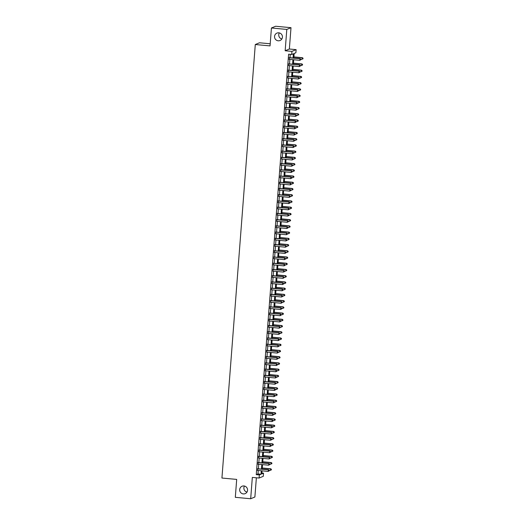 <?xml version="1.0" encoding="UTF-8"?>
<svg xmlns="http://www.w3.org/2000/svg" width="525" height="525" viewBox="0 0 525 525"><rect width="100%" height="100%" fill="white"/><g stroke="black" fill="none" stroke-linecap="round" stroke-linejoin="round"><path stroke-width="0.79" d="M243.935 485.953A4.016 3.938 67.5 0 1 245.162 493.644A4.016 3.938 67.5 0 1 239.728 490.527A4.016 3.938 67.5 0 1 243.935 485.953M278.801 32.819A4.016 3.938 67.5 0 1 280.028 40.517A4.016 3.938 67.5 0 1 274.595 37.393A4.016 3.938 67.5 0 1 278.801 32.819M246.98 492.089A4.016 3.938 67.5 0 1 244.466 486.038M281.846 38.962A4.016 3.938 67.5 0 1 279.333 32.911M261.903 473.038L263.537 473.189L263.294 476.306L259.094 478.045L259.337 474.935L261.037 474.226L261.306 470.774M270.211 43.778L259.488 42.781L255.288 44.527L221.931 478.039L236.69 479.41L235.312 497.319L250.688 498.75L254.887 497.004L256.371 477.796M255.288 44.527L270.047 45.898L271.425 27.996L275.625 26.25L291.001 27.681L286.801 29.426L285.16 50.754L291.926 51.384L296.126 49.645L295.89 52.756L294.184 53.465L293.829 58.058M285.16 50.754L289.36 49.015L291.001 27.681M289.36 49.015L296.126 49.645M271.425 27.996L286.801 29.426M257.788 468.74L257.657 470.439M258.267 462.505L258.136 464.212M258.746 456.277L258.615 457.977M259.225 450.05L259.094 451.749M259.704 443.822L259.573 445.522M260.183 437.594L260.052 439.294M260.662 431.366L260.531 433.066M261.142 425.138L261.01 426.838M261.621 418.911L261.489 420.61M262.1 412.676L261.968 414.383M262.579 406.448L262.447 408.148M263.058 400.221L262.927 401.92M263.537 393.993L263.406 395.692M264.016 387.765L263.885 389.465M264.495 381.537L264.364 383.237M264.974 375.309L264.843 377.009M265.453 369.082L265.322 370.781M265.932 362.847L265.801 364.553M266.411 356.619L266.28 358.319M266.89 350.392L266.766 352.091M267.369 344.164L267.245 345.863M267.855 337.936L267.724 339.636M268.334 331.708L268.203 333.408M268.813 325.48L268.682 327.18M269.292 319.252L269.161 320.952M269.771 313.025L269.64 314.724M270.25 306.79L270.119 308.49M270.729 300.562L270.598 302.262M271.208 294.335L271.077 296.034M271.688 288.107L271.556 289.807M272.167 281.879L272.035 283.579M272.646 275.651L272.514 277.351M273.125 269.423L272.993 271.123M273.604 263.196L273.473 264.895M274.083 256.961L273.952 258.668M274.562 250.733L274.431 252.433M275.041 244.506L274.91 246.205M275.52 238.278L275.389 239.977M275.999 232.05L275.868 233.75M276.478 225.822L276.347 227.522M276.957 219.594L276.826 221.294M277.436 213.367L277.305 215.066M277.915 207.132L277.784 208.838M278.394 200.904L278.263 202.604M278.873 194.677L278.742 196.376M279.353 188.449L279.221 190.148M279.832 182.221L279.7 183.921M280.311 175.993L280.179 177.693M280.79 169.765L280.658 171.465M281.269 163.537L281.137 165.237M281.748 157.303L281.617 159.009M282.227 151.075L282.096 152.775M282.706 144.847L282.581 146.547M283.185 138.62L283.06 140.319M283.671 132.392L283.539 134.092M284.15 126.164L284.018 127.864M284.629 119.936L284.498 121.636M285.108 113.708L284.977 115.408M285.587 107.481L285.456 109.18M286.066 101.246L285.935 102.946M286.545 95.018L286.414 96.718M287.024 88.791L286.893 90.49M287.503 82.563L287.372 84.263M287.982 76.335L287.851 78.035M288.461 70.107L288.33 71.807M288.94 63.879L288.809 65.579M293.068 57.986L293.39 53.793L291.683 54.502L288.612 54.213L256.259 474.646L257.965 473.937L258.228 470.492M258.359 468.792L258.707 464.264M258.838 462.564L259.186 458.036M259.317 456.33L259.665 451.802M259.796 450.102L260.144 445.574M260.275 443.874L260.623 439.346M260.754 437.647L261.102 433.118M261.233 431.419L261.581 426.891M261.713 425.191L262.06 420.663M262.192 418.963L262.539 414.435M262.671 412.735L263.025 408.207M263.15 406.501L263.504 401.973M263.629 400.273L263.983 395.745M264.114 394.045L264.462 389.517M264.593 387.817L264.941 383.289M265.072 381.59L265.42 377.062M265.552 375.362L265.899 370.834M266.031 369.134L266.378 364.606M266.51 362.906L266.858 358.378M266.989 356.672L267.337 352.144M267.468 350.444L267.816 345.916M267.947 344.216L268.295 339.688M268.426 337.988L268.774 333.46M268.905 331.761L269.253 327.233M269.384 325.533L269.732 321.005M269.863 319.305L270.211 314.777M270.342 313.077L270.69 308.549M270.821 306.849L271.169 302.315M271.3 300.615L271.648 296.087M271.779 294.387L272.127 289.859M272.258 288.159L272.606 283.631M272.738 281.932L273.085 277.403M273.217 275.704L273.564 271.176M273.696 269.476L274.043 264.948M274.175 263.248L274.522 258.72M274.654 257.02L275.002 252.492M275.133 250.786L275.481 246.258M275.612 244.558L275.96 240.03M276.091 238.33L276.439 233.802M276.57 232.102L276.918 227.574M277.049 225.875L277.397 221.347M277.528 219.647L277.876 215.119M278.007 213.419L278.362 208.891M278.486 207.191L278.841 202.663M278.965 200.957L279.32 196.429M279.451 194.729L279.799 190.201M279.93 188.501L280.278 183.973M280.409 182.273L280.757 177.745M280.888 176.046L281.236 171.518M281.367 169.818L281.715 165.29M281.846 163.59L282.194 159.062M282.325 157.362L282.673 152.834M282.804 151.128L283.152 146.6M283.283 144.9L283.631 140.372M283.762 138.672L284.11 134.144M284.242 132.444L284.589 127.916M284.721 126.217L285.068 121.688M285.2 119.989L285.548 115.461M285.679 113.761L286.027 109.233M286.158 107.533L286.506 103.005M286.637 101.305L286.985 96.771M287.116 95.071L287.464 90.543M287.595 88.843L287.943 84.315M288.074 82.615L288.422 78.087M288.553 76.388L288.901 71.859M289.032 70.16L289.38 65.632M289.511 63.932L289.859 59.404M289.99 57.704L290.246 54.37M289.419 57.652L289.288 59.351M259.094 478.045L252.328 477.415L250.688 498.75M256.259 474.646L259.337 474.935M291.683 54.502L291.926 51.384M262.067 470.846L261.831 473.898L263.537 473.189M293.698 59.758L293.35 64.286M293.219 65.986L292.871 70.514M292.74 72.214L292.392 76.742M292.261 78.448L291.913 82.976M291.782 84.676L291.434 89.204M291.303 90.904L290.955 95.432M290.824 97.132L290.476 101.66M290.345 103.359L289.997 107.888M289.866 109.587L289.518 114.115M289.387 115.815L289.039 120.343M288.908 122.043L288.56 126.571M288.428 128.277L288.081 132.805M287.949 134.505L287.602 139.033M287.47 140.733L287.123 145.261M286.991 146.961L286.643 151.489M286.512 153.188L286.164 157.717M286.033 159.416L285.685 163.944M285.554 165.644L285.206 170.172M285.075 171.872L284.727 176.4M284.596 178.1L284.248 182.634M284.117 184.334L283.769 188.862M283.638 190.562L283.283 195.09M283.159 196.79L282.804 201.318M282.68 203.018L282.325 207.546M282.194 209.245L281.846 213.773M281.715 215.473L281.367 220.001M281.236 221.701L280.888 226.229M280.757 227.929L280.409 232.457M280.278 234.163L279.93 238.691M279.799 240.391L279.451 244.919M279.32 246.619L278.972 251.147M278.841 252.847L278.493 257.375M278.362 259.074L278.014 263.603M277.882 265.302L277.535 269.83M277.403 271.53L277.056 276.058M276.924 277.758L276.577 282.286M276.445 283.992L276.098 288.52M275.966 290.22L275.618 294.748M275.487 296.448L275.139 300.976M275.008 302.676L274.66 307.204M274.529 308.903L274.181 313.432M274.05 315.131L273.702 319.659M273.571 321.359L273.223 325.887M273.092 327.587L272.744 332.115M272.613 333.821L272.265 338.349M272.134 340.049L271.786 344.577M271.655 346.277L271.307 350.805M271.176 352.505L270.828 357.033M270.697 358.733L270.349 363.261M270.217 364.96L269.87 369.488M269.738 371.188L269.391 375.716M269.259 377.416L268.912 381.944M268.78 383.644L268.433 388.178M268.301 389.878L267.953 394.406M267.822 396.106L267.468 400.634M267.343 402.334L266.989 406.862M266.864 408.562L266.51 413.09M266.378 414.789L266.031 419.317M265.899 421.017L265.552 425.545M265.42 427.245L265.072 431.773M264.941 433.473L264.593 438.001M264.462 439.707L264.114 444.235M263.983 445.935L263.635 450.463M263.504 452.163L263.156 456.691M263.025 458.391L262.677 462.919M262.546 464.618L262.198 469.147M261.437 469.074L261.785 464.546M261.916 462.847L262.264 458.318M262.395 456.619L262.743 452.091M262.874 450.391L263.222 445.863M263.353 444.163L263.701 439.635M263.832 437.935L264.18 433.407M264.311 431.708L264.659 427.179M264.79 425.473L265.138 420.945M265.269 419.245L265.617 414.717M265.748 413.017L266.096 408.489M266.228 406.79L266.575 402.262M266.707 400.562L267.054 396.034M267.186 394.334L267.533 389.806M267.665 388.106L268.012 383.578M268.144 381.878L268.492 377.35M268.623 375.644L268.971 371.116M269.102 369.416L269.45 364.888M269.581 363.188L269.929 358.66M270.06 356.961L270.408 352.433M270.539 350.733L270.887 346.205M271.018 344.505L271.366 339.977M271.497 338.277L271.845 333.749M271.976 332.049L272.331 327.521M272.455 325.815L272.81 321.287M272.934 319.587L273.289 315.059M273.42 313.359L273.768 308.831M273.899 307.132L274.247 302.603M274.378 300.904L274.726 296.376M274.857 294.676L275.205 290.148M275.336 288.448L275.684 283.92M275.815 282.22L276.163 277.692M276.294 275.993L276.642 271.458M276.773 269.758L277.121 265.23M277.252 263.53L277.6 259.002M277.732 257.303L278.079 252.774M278.211 251.075L278.558 246.547M278.69 244.847L279.037 240.319M279.169 238.619L279.517 234.091M279.648 232.391L279.996 227.863M280.127 226.163L280.475 221.635M280.606 219.929L280.954 215.401M281.085 213.701L281.433 209.173M281.564 207.473L281.912 202.945M282.043 201.246L282.391 196.718M282.522 195.018L282.87 190.49M283.001 188.79L283.349 184.262M283.48 182.562L283.828 178.034M283.959 176.334L284.307 171.806M284.438 170.1L284.786 165.572M284.918 163.872L285.265 159.344M285.397 157.644L285.744 153.116M285.876 151.417L286.223 146.888M286.355 145.189L286.702 140.661M286.834 138.961L287.182 134.433M287.313 132.733L287.667 128.205M287.792 126.505L288.146 121.977M288.271 120.271L288.625 115.743M288.757 114.043L289.104 109.515M289.236 107.815L289.583 103.287M289.715 101.588L290.062 97.059M290.194 95.36L290.542 90.832M290.673 89.132L291.021 84.604M291.152 82.904L291.5 78.376M291.631 76.676L291.979 72.148M292.11 70.448L292.458 65.914M292.589 64.214L292.937 59.686M257.965 473.937L261.037 474.226M300.753 59.843L300.799 59.22L300.753 59.843L299.716 60.322L289.012 59.325M300.635 59.889L299.716 60.322L300.123 58.642L289.144 57.625M289.137 57.763L299.834 58.761L300.687 59.266M300.799 59.22L300.123 58.642M300.792 59.266L301.987 59.378L302.393 57.704L293.921 56.917M302.958 58.328L302.905 58.951L303.069 58.282L302.105 57.822L293.908 57.054M302.393 57.704L303.069 58.282M300.274 66.071L300.32 65.448L300.274 66.071L299.237 66.55L288.533 65.553M300.156 66.117L299.237 66.55L299.644 64.87L288.665 63.853M288.658 63.997L299.355 64.988L300.208 65.494M300.32 65.448L299.644 64.87M299.795 72.299L299.841 71.676L299.795 72.299L298.758 72.778L288.054 71.781M299.677 72.352L298.758 72.778L299.165 71.105L288.186 70.081M288.179 70.225L298.876 71.216L299.729 71.728M299.841 71.676L299.165 71.105M299.316 78.527L299.362 77.91L299.316 78.527L298.279 79.006L287.575 78.008M299.197 78.579L298.279 79.006L298.686 77.332L287.707 76.309M287.7 76.453L298.397 77.451L299.25 77.956M299.362 77.91L298.686 77.332M298.837 84.761L298.882 84.138L298.837 84.761L297.8 85.234L287.096 84.236M298.718 84.807L297.8 85.234L298.2 83.56L287.228 82.537M287.221 82.681L297.918 83.678L298.771 84.184M298.882 84.138L298.2 83.56M300.313 65.494L301.507 65.605L301.914 63.932L293.442 63.144M302.479 64.555L302.426 65.179L302.59 64.509L301.626 64.05L293.429 63.282M301.914 63.932L302.59 64.509M299.834 71.722L301.028 71.833L301.435 70.16L292.963 69.372M302 70.783L301.947 71.407L302.111 70.737L301.147 70.278L292.95 69.517M301.435 70.16L302.111 70.737M299.355 77.949L300.549 78.061L300.95 76.388L292.484 75.6M301.521 77.011L301.468 77.634L301.632 76.965L300.668 76.506L292.471 75.744M300.95 76.388L301.632 76.965M298.876 84.177L300.07 84.289L300.471 82.615L291.998 81.828M301.042 83.239L300.989 83.862L301.153 83.193L300.188 82.733L291.992 81.972M300.471 82.615L301.153 83.193M298.358 90.989L298.403 90.366L298.358 90.989L297.321 91.462L286.617 90.464M298.239 91.035L297.321 91.462L297.721 89.788L286.748 88.764M286.742 88.909L297.439 89.906L298.292 90.412M298.403 90.366L297.721 89.788M298.397 90.412L299.591 90.523L299.992 88.843L291.519 88.056M300.562 89.467L300.51 90.09L300.674 89.421L299.709 88.961L291.513 88.2M299.992 88.843L300.674 89.421M297.878 97.217L297.924 96.593L297.878 97.217L296.842 97.689L286.138 96.692M297.76 97.263L296.842 97.689L297.242 96.016L286.269 94.992M286.256 95.137L296.96 96.134L297.813 96.639M297.924 96.593L297.242 96.016M297.918 96.639L299.112 96.751L299.512 95.071L291.04 94.283M300.077 95.694L300.031 96.318L300.195 95.648L299.23 95.189L291.034 94.428M299.512 95.071L300.195 95.648M297.393 103.445L297.445 102.821L297.393 103.445L296.363 103.917L285.659 102.926M297.281 103.491L296.363 103.917L296.763 102.244L285.79 101.227M285.777 101.364L296.481 102.362L297.327 102.867M297.445 102.821L296.763 102.244M297.439 102.867L298.633 102.979L299.033 101.305L290.561 100.511M299.598 101.929L299.552 102.552L299.716 101.876L298.751 101.417L290.555 100.656M299.033 101.305L299.716 101.876M296.914 109.672L296.966 109.049L296.914 109.672L295.883 110.145L285.18 109.154M296.802 109.718L295.883 110.145L296.284 108.472L285.311 107.454M285.298 107.592L296.002 108.59L296.848 109.095M296.966 109.049L296.284 108.472M296.96 109.095L298.154 109.207L298.554 107.533L290.082 106.746M299.119 108.157L299.073 108.78L299.237 108.111L298.272 107.651L290.076 106.883M298.554 107.533L299.237 108.111M296.435 115.9L296.487 115.277L296.435 115.9L295.404 116.379L284.701 115.382M296.323 115.946L295.404 116.379L295.805 114.699L284.832 113.682M284.819 113.827L295.522 114.818L296.369 115.323M296.487 115.277L295.805 114.699M296.481 115.323L297.675 115.434L298.075 113.761L289.603 112.973M298.64 114.384L298.594 115.008L298.758 114.338L297.793 113.879L289.597 113.111M298.075 113.761L298.758 114.338M295.956 122.128L296.008 121.505L295.956 122.128L294.925 122.607L284.222 121.61M295.844 122.174L294.925 122.607L295.326 120.927L284.353 119.91M284.34 120.054L295.043 121.045L295.89 121.557M296.008 121.505L295.326 120.927M296.002 121.551L297.196 121.662L297.596 119.989L289.124 119.201M298.161 120.612L298.115 121.236L298.279 120.566L297.314 120.107L289.118 119.346M297.596 119.989L298.279 120.566M295.477 128.356L295.529 127.739L295.477 128.356L294.446 128.835L283.743 127.838M295.365 128.408L294.446 128.835L294.847 127.162L283.874 126.138M283.861 126.282L294.564 127.28L295.411 127.785M295.529 127.739L294.847 127.162M295.522 127.778L296.717 127.89L297.117 126.217L288.645 125.429M297.682 126.84L297.636 127.463L297.8 126.794L296.835 126.335L288.638 125.573M297.117 126.217L297.8 126.794M294.998 134.59L295.05 133.967L294.998 134.59L293.967 135.063L283.264 134.065M294.886 134.636L293.967 135.063L294.368 133.389L283.395 132.366M283.382 132.51L294.085 133.507L294.932 134.013M295.05 133.967L294.368 133.389M295.043 134.006L296.238 134.118L296.638 132.444L288.166 131.657M297.202 133.068L297.157 133.691L297.321 133.022L296.356 132.562L288.159 131.801M296.638 132.444L297.321 133.022M294.564 140.241L295.759 140.346L296.159 138.672L287.687 137.885M296.723 139.296L296.678 139.919L296.842 139.25L295.877 138.79L287.68 138.029M296.159 138.672L296.842 139.25M294.085 146.468L295.28 146.58L295.68 144.9L287.208 144.112M296.244 145.523L296.198 146.147L296.363 145.477L295.398 145.018L287.195 144.257M295.68 144.9L296.363 145.477M294.518 140.818L294.571 140.195L294.518 140.818L293.488 141.291L282.785 140.293M294.407 140.864L293.488 141.291L293.888 139.617L282.916 138.593M282.903 138.738L293.606 139.735L294.453 140.241M294.571 140.195L293.888 139.617M294.039 147.046L294.092 146.423L294.039 147.046L293.009 147.518L282.306 146.521M293.928 147.092L293.009 147.518L293.409 145.845L282.437 144.821M282.424 144.966L293.127 145.963L293.974 146.468M294.092 146.423L293.409 145.845M293.56 153.274L293.613 152.65L293.56 153.274L292.53 153.746L281.827 152.755M293.449 153.32L292.53 153.746L292.93 152.073L281.958 151.049M281.945 151.193L292.648 152.191L293.495 152.696M293.613 152.65L292.93 152.073M293.606 152.696L294.801 152.808L295.201 151.128L286.729 150.34M295.765 151.758L295.719 152.375L295.877 151.705L294.919 151.246L286.716 150.485M295.201 151.128L295.877 151.705M293.081 159.502L293.134 158.878L293.081 159.502L292.051 159.974L281.348 158.983M292.97 159.548L292.051 159.974L292.451 158.301L281.479 157.283M281.466 157.421L292.169 158.419L293.016 158.924M293.134 158.878L292.451 158.301M293.127 158.924L294.322 159.036L294.722 157.362L286.25 156.568M295.286 157.986L295.24 158.609L295.398 157.94L294.44 157.48L286.237 156.713M294.722 157.362L295.398 157.94M292.602 165.729L292.648 165.106L292.602 165.729L291.572 166.208L280.868 165.211M292.491 165.775L291.572 166.208L291.972 164.528L281 163.511M280.987 163.656L291.69 164.647L292.537 165.152M292.648 165.106L291.972 164.528M292.648 165.152L293.842 165.263L294.243 163.59L285.771 162.803M294.807 164.213L294.761 164.837L294.919 164.167L293.961 163.708L285.757 162.94M294.243 163.59L294.919 164.167M292.123 171.957L292.169 171.334L292.123 171.957L291.093 172.436L280.389 171.439M292.012 172.003L291.093 172.436L291.493 170.756L280.521 169.739M280.507 169.883L291.211 170.874L292.058 171.386M292.169 171.334L291.493 170.756M292.169 171.38L293.363 171.491L293.764 169.818L285.292 169.03M294.328 170.441L294.282 171.065L294.44 170.395L293.482 169.936L285.278 169.175M293.764 169.818L294.44 170.395M291.644 178.185L291.69 177.562L291.644 178.185L290.614 178.664L279.91 177.667M291.533 178.238L290.614 178.664L291.014 176.991L280.042 175.967M280.028 176.111L290.732 177.109L291.578 177.614M291.69 177.562L291.014 176.991M291.69 177.607L292.878 177.719L293.285 176.046L284.812 175.258M293.849 176.669L293.803 177.293L293.961 176.623L293.002 176.164L284.799 175.402M293.285 176.046L293.961 176.623M291.165 184.419L291.211 183.796L291.165 184.419L290.135 184.892L279.431 183.894M291.053 184.465L290.135 184.892L290.535 183.218L279.562 182.195M279.549 182.339L290.253 183.337L291.099 183.842M291.211 183.796L290.535 183.218M291.211 183.835L292.399 183.947L292.806 182.273L284.333 181.486M293.37 182.897L293.324 183.52L293.482 182.851L292.523 182.392L284.32 181.63M292.806 182.273L293.482 182.851M290.686 190.647L290.732 190.024L290.686 190.647L289.649 191.12L278.952 190.122M290.574 190.693L289.649 191.12L290.056 189.446L279.083 188.423M279.07 188.567L289.774 189.564L290.62 190.07M290.732 190.024L290.056 189.446M290.732 190.07L291.92 190.175L292.327 188.501L283.854 187.714M292.891 189.125L292.845 189.748L293.002 189.079L292.044 188.619L283.841 187.858M292.327 188.501L293.002 189.079M290.207 196.875L290.253 196.252L290.207 196.875L289.17 197.348L278.473 196.35M290.095 196.921L289.17 197.348L289.577 195.674L278.604 194.65M278.591 194.795L289.295 195.792L290.141 196.298M290.253 196.252L289.577 195.674M290.253 196.298L291.441 196.409L291.848 194.729L283.375 193.942M292.412 195.352L292.366 195.976L292.523 195.307L291.565 194.847L283.362 194.086M291.848 194.729L292.523 195.307M289.728 203.103L289.774 202.479L289.728 203.103L288.691 203.575L277.994 202.584M289.616 203.149L288.691 203.575L289.098 201.902L278.125 200.878M278.112 201.023L288.816 202.02L289.662 202.525M289.774 202.479L289.098 201.902M289.249 209.331L289.295 208.707L289.249 209.331L288.212 209.803L277.515 208.812M289.137 209.377L288.212 209.803L288.619 208.13L277.646 207.113M277.633 207.25L288.337 208.248L289.183 208.753M289.295 208.707L288.619 208.13M288.77 215.558L288.816 214.935L288.77 215.558L287.733 216.037L277.036 215.04M288.658 215.604L287.733 216.037L288.14 214.357L277.167 213.34M277.154 213.485L287.858 214.476L288.704 214.981M288.816 214.935L288.14 214.357M289.774 202.525L290.962 202.637L291.368 200.957L282.896 200.169M291.933 201.587L291.887 202.204L292.044 201.534L291.086 201.075L282.883 200.314M291.368 200.957L292.044 201.534M289.295 208.753L290.483 208.865L290.889 207.191L282.417 206.397M291.454 207.815L291.408 208.438L291.565 207.762L290.607 207.309L282.404 206.542M290.889 207.191L291.565 207.762M288.816 214.981L290.003 215.093L290.41 213.419L281.938 212.632M290.975 214.043L290.929 214.666L291.086 213.997L290.128 213.537L281.925 212.769M290.41 213.419L291.086 213.997M288.291 221.786L288.337 221.163L288.291 221.786L287.254 222.265L276.557 221.268M288.179 221.832L287.254 222.265L287.661 220.585L276.688 219.568M276.675 219.713L287.378 220.703L288.225 221.215M288.337 221.163L287.661 220.585M288.337 221.209L289.524 221.32L289.931 219.647L281.459 218.859M290.496 220.27L290.45 220.894L290.607 220.224L289.649 219.765L281.446 219.004M289.931 219.647L290.607 220.224M287.812 228.014L287.858 227.391L287.812 228.014L286.775 228.493L276.078 227.496M287.7 228.067L286.775 228.493L287.182 226.82L276.202 225.796M276.196 225.94L286.899 226.938L287.746 227.443M287.858 227.391L287.182 226.82M287.858 227.437L289.045 227.548L289.452 225.875L280.98 225.087M290.017 226.498L289.971 227.122L290.128 226.452L289.163 225.993L280.967 225.232M289.452 225.875L290.128 226.452M287.332 234.242L287.378 233.625L287.332 234.242L286.296 234.721L275.599 233.723M287.221 234.294L286.296 234.721L286.702 233.048L275.723 232.024M275.717 232.168L286.42 233.166L287.267 233.671M287.378 233.625L286.702 233.048M287.378 233.664L288.566 233.776L288.973 232.102L280.501 231.315M289.537 232.726L289.485 233.349L289.649 232.68L288.684 232.221L280.488 231.459M288.973 232.102L289.649 232.68M286.853 240.476L286.899 239.853L286.853 240.476L285.817 240.949L275.12 239.951M286.742 240.522L285.817 240.949L286.223 239.275L275.244 238.252M275.238 238.396L285.935 239.393L286.788 239.899M286.899 239.853L286.223 239.275M286.899 239.899L288.087 240.004L288.494 238.33L280.022 237.543M289.058 238.954L289.006 239.577L289.17 238.908L288.205 238.448L280.009 237.687M288.494 238.33L289.17 238.908M286.374 246.704L286.42 246.081L286.374 246.704L285.338 247.177L274.634 246.179M286.256 246.75L285.338 247.177L285.744 245.503L274.765 244.479M274.759 244.624L285.456 245.621L286.309 246.127M286.42 246.081L285.744 245.503M285.895 252.932L285.941 252.308L285.895 252.932L284.858 253.404L274.155 252.413M285.777 252.978L284.858 253.404L285.265 251.731L274.286 250.707M274.28 250.852L284.977 251.849L285.83 252.354M285.941 252.308L285.265 251.731M285.416 259.16L285.462 258.536L285.416 259.16L284.379 259.632L273.676 258.641M285.298 259.206L284.379 259.632L284.786 257.959L273.807 256.942M273.801 257.079L284.498 258.077L285.351 258.582M285.462 258.536L284.786 257.959M286.42 246.127L287.608 246.238L288.015 244.558L279.543 243.771M288.579 245.182L288.527 245.805L288.691 245.136L287.726 244.676L279.53 243.915M288.015 244.558L288.691 245.136M285.941 252.354L287.129 252.466L287.536 250.786L279.064 249.998M288.1 251.416L288.048 252.033L288.212 251.363L287.247 250.904L279.051 250.143M287.536 250.786L288.212 251.363M285.456 258.582L286.65 258.694L287.057 257.02L278.585 256.226M287.621 257.644L287.569 258.267L287.733 257.591L286.768 257.138L278.572 256.371M287.057 257.02L287.733 257.591M284.937 265.387L284.983 264.764L284.937 265.387L283.9 265.867L273.197 264.869M284.819 265.433L283.9 265.867L284.307 264.187L273.328 263.169M273.322 263.307L284.018 264.305L284.872 264.81M284.983 264.764L284.307 264.187M284.977 264.81L286.171 264.922L286.578 263.248L278.106 262.461M287.142 263.872L287.09 264.495L287.254 263.826L286.289 263.366L278.092 262.598M286.578 263.248L287.254 263.826M284.458 271.615L284.504 270.992L284.458 271.615L283.421 272.094L272.718 271.097M284.34 271.661L283.421 272.094L283.828 270.414L272.849 269.397M272.842 269.542L283.539 270.533L284.392 271.038M284.504 270.992L283.828 270.414M284.498 271.038L285.692 271.149L286.099 269.476L277.627 268.688M286.663 270.099L286.611 270.723L286.775 270.053L285.81 269.594L277.613 268.826M286.099 269.476L286.775 270.053M283.979 277.843L284.025 277.22L283.979 277.843L282.942 278.322L272.239 277.325M283.861 277.896L282.942 278.322L283.349 276.649L272.37 275.625M272.363 275.769L283.06 276.76L283.913 277.272M284.025 277.22L283.349 276.649M284.018 277.266L285.213 277.377L285.613 275.704L277.147 274.916M286.184 276.327L286.132 276.951L286.296 276.281L285.331 275.822L277.134 275.061M285.613 275.704L286.296 276.281M283.5 284.071L283.546 283.454L283.5 284.071L282.463 284.55L271.76 283.553M283.382 284.123L282.463 284.55L282.87 282.877L271.891 281.853M271.884 281.997L282.581 282.995L283.434 283.5M283.546 283.454L282.87 282.877M283.539 283.493L284.734 283.605L285.134 281.932L276.662 281.144M285.705 282.555L285.652 283.178L285.817 282.509L284.852 282.05L276.655 281.288M285.134 281.932L285.817 282.509M283.021 290.305L283.067 289.682L283.021 290.305L281.984 290.778L271.281 289.78M282.903 290.351L281.984 290.778L282.384 289.104L271.412 288.081M271.405 288.225L282.102 289.223L282.955 289.728M283.067 289.682L282.384 289.104M283.06 289.721L284.255 289.833L284.655 288.159L276.183 287.372M285.226 288.783L285.173 289.406L285.338 288.737L284.373 288.277L276.176 287.516M284.655 288.159L285.338 288.737M282.542 296.533L282.588 295.91L282.542 296.533L281.505 297.006L270.802 296.008M282.424 296.579L281.505 297.006L281.905 295.332L270.933 294.308M270.92 294.453L281.623 295.45L282.476 295.956M282.588 295.91L281.905 295.332M282.581 295.956L283.776 296.067L284.176 294.387L275.704 293.6M284.74 295.011L284.694 295.634L284.858 294.965L283.894 294.505L275.697 293.744M284.176 294.387L284.858 294.965M282.056 302.761L282.109 302.137L282.056 302.761L281.026 303.233L270.322 302.236M281.945 302.807L281.026 303.233L281.426 301.56L270.454 300.536M270.441 300.681L281.144 301.678L281.997 302.183M282.109 302.137L281.426 301.56M282.102 302.183L283.297 302.295L283.697 300.615L275.225 299.827M284.261 301.238L284.215 301.862L284.379 301.192L283.415 300.733L275.218 299.972M283.697 300.615L284.379 301.192M281.577 308.989L281.63 308.365L281.577 308.989L280.547 309.461L269.843 308.47M281.466 309.035L280.547 309.461L280.947 307.788L269.975 306.771M269.962 306.908L280.665 307.906L281.512 308.411M281.63 308.365L280.947 307.788M281.623 308.411L282.817 308.523L283.218 306.849L274.746 306.055M283.782 307.473L283.736 308.096L283.9 307.42L282.936 306.961L274.739 306.2M283.218 306.849L283.9 307.42M281.098 315.217L281.151 314.593L281.098 315.217L280.068 315.689L269.364 314.698M280.987 315.262L280.068 315.689L280.468 314.016L269.496 312.998M269.483 313.136L280.186 314.134L281.033 314.639M281.151 314.593L280.468 314.016M281.144 314.639L282.338 314.751L282.739 313.077L274.267 312.29M283.303 313.701L283.257 314.324L283.421 313.655L282.457 313.195L274.26 312.428M282.739 313.077L283.421 313.655M280.619 321.444L280.672 320.821L280.619 321.444L279.589 321.923L268.885 320.926M280.507 321.49L279.589 321.923L279.989 320.243L269.017 319.226M269.003 319.371L279.707 320.362L280.553 320.867M280.672 320.821L279.989 320.243M280.665 320.867L281.859 320.978L282.26 319.305L273.787 318.517M282.824 319.928L282.778 320.552L282.942 319.882L281.978 319.423L273.781 318.655M282.26 319.305L282.942 319.882M280.14 327.672L280.192 327.049L280.14 327.672L279.11 328.151L268.406 327.154M280.028 327.718L279.11 328.151L279.51 326.471L268.537 325.454M268.524 325.598L279.228 326.589L280.074 327.101M280.192 327.049L279.51 326.471M280.186 327.095L281.38 327.206L281.781 325.533L273.308 324.745M282.345 326.156L282.299 326.78L282.463 326.11L281.498 325.651L273.302 324.89M281.781 325.533L282.463 326.11M279.661 333.9L279.713 333.283L279.661 333.9L278.631 334.379L267.927 333.382M279.549 333.952L278.631 334.379L279.031 332.706L268.058 331.682M268.045 331.826L278.749 332.824L279.595 333.329M279.713 333.283L279.031 332.706M279.707 333.322L280.901 333.434L281.302 331.761L272.829 330.973M281.866 332.384L281.82 333.007L281.984 332.338L281.019 331.879L272.823 331.118M281.302 331.761L281.984 332.338M279.182 340.134L279.234 339.511L279.182 340.134L278.152 340.607L267.448 339.609M279.07 340.18L278.152 340.607L278.552 338.933L267.579 337.91M267.566 338.054L278.27 339.052L279.116 339.557M279.234 339.511L278.552 338.933M279.228 339.55L280.422 339.662L280.822 337.988L272.35 337.201M281.387 338.612L281.341 339.235L281.505 338.566L280.54 338.107L272.344 337.345M280.822 337.988L281.505 338.566M278.703 346.362L278.755 345.739L278.703 346.362L277.673 346.835L266.969 345.837M278.591 346.408L277.673 346.835L278.073 345.161L267.1 344.137M267.087 344.282L277.791 345.279L278.637 345.785M278.755 345.739L278.073 345.161M278.749 345.785L279.943 345.89L280.343 344.216L271.871 343.429M280.908 344.84L280.862 345.463L281.026 344.794L280.061 344.334L271.858 343.573M280.343 344.216L281.026 344.794M278.224 352.59L278.276 351.967L278.224 352.59L277.193 353.062L266.49 352.065M278.112 352.636L277.193 353.062L277.594 351.389L266.621 350.365M266.608 350.51L277.312 351.507L278.158 352.012M278.276 351.967L277.594 351.389M278.27 352.012L279.464 352.124L279.864 350.444L271.392 349.657M280.429 351.067L280.383 351.691L280.547 351.022L279.582 350.562L271.379 349.801M279.864 350.444L280.547 351.022M277.745 358.818L277.797 358.194L277.745 358.818L276.714 359.29L266.011 358.299M277.633 358.864L276.714 359.29L277.115 357.617L266.142 356.593M266.129 356.738L276.832 357.735L277.679 358.24M277.797 358.194L277.115 357.617M277.791 358.24L278.985 358.352L279.385 356.672L270.913 355.884M279.95 357.302L279.904 357.919L280.061 357.249L279.103 356.79L270.9 356.029M279.385 356.672L280.061 357.249M277.266 365.046L277.312 364.422L277.266 365.046L276.235 365.518L265.532 364.527M277.154 365.092L276.235 365.518L276.636 363.845L265.663 362.827M265.65 362.965L276.353 363.963L277.2 364.468M277.312 364.422L276.636 363.845M277.312 364.468L278.506 364.58L278.906 362.906L270.434 362.112M279.471 363.53L279.425 364.153L279.582 363.484L278.624 363.024L270.421 362.257M278.906 362.906L279.582 363.484M276.787 371.273L276.832 370.65L276.787 371.273L275.756 371.752L265.053 370.755M276.675 371.319L275.756 371.752L276.157 370.072L265.184 369.055M265.171 369.2L275.874 370.191L276.721 370.696M276.832 370.65L276.157 370.072M276.832 370.696L278.027 370.808L278.427 369.134L269.955 368.347M278.992 369.758L278.946 370.381L279.103 369.712L278.145 369.252L269.942 368.484M278.427 369.134L279.103 369.712M276.308 377.501L276.353 376.878L276.308 377.501L275.277 377.98L264.574 376.983M276.196 377.547L275.277 377.98L275.678 376.3L264.705 375.283M264.692 375.428L275.395 376.418L276.242 376.93M276.353 376.878L275.678 376.3M276.353 376.924L277.541 377.035L277.948 375.362L269.476 374.574M278.512 375.985L278.467 376.609L278.624 375.939L277.666 375.48L269.463 374.719M277.948 375.362L278.624 375.939M275.828 383.729L275.874 383.106L275.828 383.729L274.798 384.208L264.095 383.211M275.717 383.782L274.798 384.208L275.198 382.535L264.226 381.511M264.213 381.655L274.916 382.653L275.763 383.158M275.874 383.106L275.198 382.535M275.874 383.152L277.062 383.263L277.469 381.59L268.997 380.802M278.033 382.213L277.988 382.837L278.145 382.167L277.187 381.708L268.984 380.947M277.469 381.59L278.145 382.167M275.349 389.963L275.395 389.34L275.349 389.963L274.312 390.436L263.616 389.438M275.238 390.009L274.312 390.436L274.719 388.762L263.747 387.739M263.734 387.883L274.437 388.881L275.284 389.386M275.395 389.34L274.719 388.762M274.87 396.191L274.916 395.568L274.87 396.191L273.833 396.664L263.137 395.666M274.759 396.237L273.833 396.664L274.24 394.99L263.268 393.967M263.255 394.111L273.958 395.108L274.805 395.614M274.916 395.568L274.24 394.99M274.391 402.419L274.437 401.796L274.391 402.419L273.354 402.892L262.658 401.894M274.28 402.465L273.354 402.892L273.761 401.218L262.789 400.194M262.776 400.339L273.479 401.336L274.326 401.842M274.437 401.796L273.761 401.218M273.912 408.647L273.958 408.023L273.912 408.647L272.875 409.119L262.178 408.128M273.801 408.693L272.875 409.119L273.282 407.446L262.31 406.422M262.297 406.567L273 407.564L273.847 408.069M273.958 408.023L273.282 407.446M273.433 414.875L273.479 414.251L273.433 414.875L272.396 415.347L261.699 414.356M273.322 414.921L272.396 415.347L272.803 413.674L261.831 412.657M261.817 412.794L272.521 413.792L273.368 414.297M273.479 414.251L272.803 413.674M272.954 421.102L273 420.479L272.954 421.102L271.917 421.582L261.22 420.584M272.842 421.148L271.917 421.582L272.324 419.902L261.352 418.884M261.338 419.029L272.042 420.02L272.888 420.525M273 420.479L272.324 419.902M275.395 389.379L276.583 389.491L276.99 387.817L268.518 387.03M277.554 388.441L277.508 389.064L277.666 388.395L276.708 387.936L268.505 387.174M276.99 387.817L277.666 388.395M274.916 395.614L276.104 395.719L276.511 394.045L268.039 393.258M277.075 394.669L277.029 395.292L277.187 394.623L276.229 394.163L268.026 393.402M276.511 394.045L277.187 394.623M274.437 401.842L275.625 401.953L276.032 400.273L267.56 399.486M276.596 400.897L276.55 401.52L276.708 400.851L275.75 400.391L267.547 399.63M276.032 400.273L276.708 400.851M273.958 408.069L275.146 408.181L275.553 406.501L267.081 405.713M276.117 407.131L276.071 407.748L276.229 407.078L275.271 406.619L267.067 405.858M275.553 406.501L276.229 407.078M273.479 414.297L274.667 414.409L275.074 412.735L266.602 411.941M275.638 413.359L275.592 413.982L275.75 413.306L274.792 412.853L266.588 412.086M275.074 412.735L275.75 413.306M273 420.525L274.188 420.637L274.595 418.963L266.123 418.176M275.159 419.587L275.113 420.21L275.271 419.541L274.312 419.081L266.109 418.313M274.595 418.963L275.271 419.541M272.475 427.33L272.521 426.707L272.475 427.33L271.438 427.809L260.741 426.812M272.363 427.376L271.438 427.809L271.845 426.129L260.873 425.112M260.859 425.257L271.563 426.248L272.409 426.759M272.521 426.707L271.845 426.129M272.521 426.753L273.709 426.864L274.116 425.191L265.643 424.403M274.68 425.814L274.634 426.438L274.792 425.768L273.833 425.309L265.63 424.548M274.116 425.191L274.792 425.768M271.996 433.558L272.042 432.935L271.996 433.558L270.959 434.037L260.262 433.04M271.884 433.611L270.959 434.037L271.366 432.364L260.387 431.34M260.38 431.484L271.084 432.482L271.93 432.987M272.042 432.935L271.366 432.364M272.042 432.981L273.23 433.092L273.637 431.419L265.164 430.631M274.201 432.042L274.155 432.666L274.312 431.996L273.348 431.537L265.151 430.776M273.637 431.419L274.312 431.996M271.517 439.786L271.563 439.169L271.517 439.786L270.48 440.265L259.783 439.267M271.405 439.838L270.48 440.265L270.887 438.592L259.908 437.568M259.901 437.712L270.598 438.71L271.451 439.215M271.563 439.169L270.887 438.592M271.563 439.208L272.751 439.32L273.158 437.647L264.685 436.859M273.722 438.27L273.669 438.893L273.833 438.224L272.869 437.765L264.672 437.003M273.158 437.647L273.833 438.224M271.038 446.02L271.084 445.397L271.038 446.02L270.001 446.493L259.298 445.495M270.92 446.066L270.001 446.493L270.408 444.819L259.429 443.796M259.422 443.94L270.119 444.938L270.972 445.443M271.084 445.397L270.408 444.819M271.084 445.443L272.272 445.548L272.678 443.874L264.206 443.087M273.243 444.498L273.19 445.121L273.354 444.452L272.39 443.992L264.193 443.231M272.678 443.874L273.354 444.452M270.559 452.248L270.605 451.625L270.559 452.248L269.522 452.721L258.818 451.723M270.441 452.294L269.522 452.721L269.929 451.047L258.95 450.023M258.943 450.168L269.64 451.165L270.493 451.671M270.605 451.625L269.929 451.047M270.605 451.671L271.793 451.782L272.199 450.102L263.727 449.315M272.764 450.726L272.711 451.349L272.875 450.68L271.911 450.22L263.714 449.459M272.199 450.102L272.875 450.68M270.08 458.476L270.126 457.852L270.08 458.476L269.043 458.948L258.339 457.958M269.962 458.522L269.043 458.948L269.45 457.275L258.471 456.251M258.464 456.396L269.161 457.393L270.014 457.898M270.126 457.852L269.45 457.275M270.126 457.898L271.313 458.01L271.72 456.33L263.248 455.542M272.285 456.96L272.232 457.577L272.396 456.908L271.432 456.448L263.235 455.687M271.72 456.33L272.396 456.908M269.601 464.704L269.647 464.08L269.601 464.704L268.564 465.176L257.86 464.185M269.483 464.75L268.564 465.176L268.971 463.503L257.992 462.486M257.985 462.623L268.682 463.621L269.535 464.126M269.647 464.08L268.971 463.503M269.64 464.126L270.834 464.238L271.241 462.564L262.769 461.77M271.806 463.188L271.753 463.811L271.917 463.135L270.952 462.683L262.756 461.915M271.241 462.564L271.917 463.135M269.122 470.932L269.168 470.308L269.122 470.932L268.085 471.411L257.381 470.413M269.003 470.977L268.085 471.411L268.492 469.731L257.512 468.713M257.506 468.851L268.203 469.849L269.056 470.354M269.168 470.308L268.492 469.731M269.161 470.354L270.355 470.466L270.762 468.792L262.29 468.005M271.327 469.416L271.274 470.039L271.438 469.37L270.473 468.91L262.277 468.142M270.762 468.792L271.438 469.37"/></g></svg>
